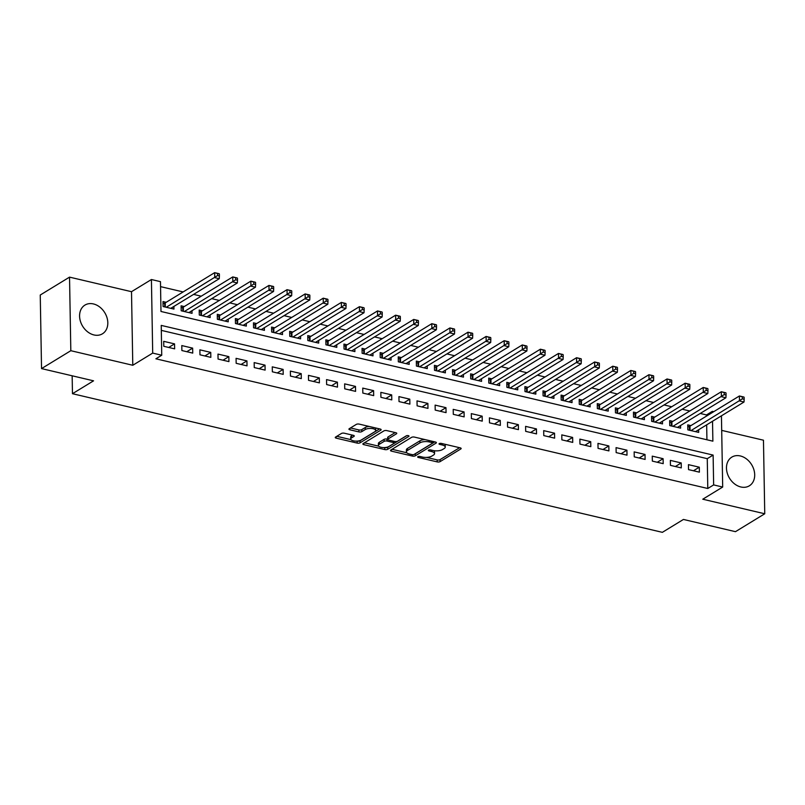 <?xml version="1.0" encoding="UTF-8"?>
<svg xmlns="http://www.w3.org/2000/svg" width="805" height="805" viewBox="0 0 805 805"><rect width="100%" height="100%" fill="white"/><g stroke="black" fill="none" stroke-linecap="round" stroke-linejoin="round"><path stroke-width="1.21" d="M417.886 456.677A1.479 0.574 179 0 0 417.654 456.988A1.479 0.574 179 0 0 418.328 457.461L437.196 461.889A2.113 0.815 179 0 0 440.124 461.607L460.812 448.959A2.113 0.815 179 0 0 461.154 448.506A2.113 0.815 179 0 0 460.188 447.842L441.321 443.404A1.479 0.574 179 0 0 439.268 443.605A1.479 0.574 179 0 0 439.037 443.917A1.479 0.574 179 0 0 439.711 444.39L442.156 444.964A6.772 2.616 179 0 1 445.246 447.097A6.772 2.616 179 0 1 444.159 448.546L442.428 449.603A6.772 2.616 179 0 1 433.07 450.508L430.625 449.935A1.479 0.574 179 0 0 428.582 450.136A1.479 0.574 179 0 0 428.341 450.458A1.479 0.574 179 0 0 429.015 450.921L431.46 451.494A6.772 2.616 179 0 1 434.549 453.628A6.772 2.616 179 0 1 433.462 455.077L431.742 456.133A6.772 2.616 179 0 1 422.373 457.049L419.938 456.475A1.479 0.574 179 0 0 417.886 456.677M93.964 334.95A16.814 12.961 58.6 0 0 102.466 333.793A16.814 12.961 58.6 0 0 106.984 317.623A16.814 12.961 58.6 0 0 93.43 303.938A16.814 12.961 58.6 0 0 84.928 305.095A16.814 12.961 58.6 0 0 80.409 321.265A16.814 12.961 58.6 0 0 93.964 334.95M740.852 486.975A16.814 12.961 58.6 0 0 749.354 485.807A16.814 12.961 58.6 0 0 753.872 469.647A16.814 12.961 58.6 0 0 740.318 455.952A16.814 12.961 58.6 0 0 731.815 457.119A16.814 12.961 58.6 0 0 727.297 473.28A16.814 12.961 58.6 0 0 740.852 486.975M344.329 433.211A2.113 0.815 179 0 0 341.401 433.493L335.594 437.045A2.113 0.815 179 0 0 335.262 437.497A2.113 0.815 179 0 0 336.228 438.162L357.178 443.092A2.113 0.815 179 0 0 360.107 442.8L380.805 430.152A2.113 0.815 179 0 0 381.137 429.699A2.113 0.815 179 0 0 380.171 429.035L359.221 424.114A2.113 0.815 179 0 0 356.293 424.396L349.279 428.683A2.113 0.815 179 0 0 348.937 429.135A2.113 0.815 179 0 0 349.903 429.8L358.879 431.913A2.113 0.815 179 0 0 361.797 431.621L365.279 429.498A5.665 2.184 179 0 1 371.618 428.491A5.665 2.184 179 0 1 375.694 430.514A5.665 2.184 179 0 1 374.778 431.732L361.153 440.063A5.665 2.184 179 0 1 354.824 441.06A5.665 2.184 179 0 1 350.749 439.037A5.665 2.184 179 0 1 351.654 437.829L353.928 436.441A2.113 0.815 179 0 0 354.26 435.988A2.113 0.815 179 0 0 353.294 435.314L344.329 433.211M41.538 368.599L40.25 295.022L69.532 277.131L70.82 350.698L41.538 368.599L93.561 380.825L72.47 393.705L662.364 532.336L683.445 519.446L735.468 531.672L764.75 513.771L702.775 499.211L722.689 487.045L713.643 484.912L707.786 488.494L155.888 358.799L161.745 355.226L152.698 353.093L151.421 279.526L160.467 281.649L160.98 311.475L712.878 441.17L712.526 421.267M70.82 350.698L132.785 365.269L152.698 353.093M390.838 450.025A2.113 0.815 179 0 0 390.495 450.478A2.113 0.815 179 0 0 391.461 451.142L412.422 456.073A2.113 0.815 179 0 0 415.35 455.781L436.038 443.132A2.113 0.815 179 0 0 436.38 442.68A2.113 0.815 179 0 0 435.414 442.015L414.454 437.095A2.113 0.815 179 0 0 411.526 437.377L390.838 450.025M384.8 449.582L363.84 444.652A2.113 0.815 179 0 1 362.874 443.988A2.113 0.815 179 0 1 363.216 443.535L383.915 430.886A2.113 0.815 179 0 1 386.833 430.605L395.808 432.708A2.113 0.815 179 0 1 396.774 433.372A2.113 0.815 179 0 1 396.432 433.825L388.04 438.956A2.113 0.815 179 0 0 387.698 439.409A2.113 0.815 179 0 0 388.664 440.073L394.621 441.472A2.113 0.815 179 0 0 397.539 441.19L406.284 435.847A1.479 0.574 179 0 1 407.934 435.586A1.479 0.574 179 0 1 409 436.119A1.479 0.574 179 0 1 408.769 436.431L387.728 449.291A2.113 0.815 179 0 1 384.8 449.582L384.649 447.56M764.75 513.771L763.462 440.204L721.693 430.383M166.172 302.308L163.002 301.563L163.093 306.534L173.95 309.08L173.9 306.433M184.265 306.554L181.095 305.809L181.185 310.78L192.043 313.336L191.993 310.68M202.357 310.811L199.187 310.066L199.278 315.037L210.135 317.583L210.085 314.936M220.449 315.057L217.29 314.312L217.37 319.283L228.228 321.839L228.187 319.183M238.552 319.313L235.382 318.569L235.473 323.54L246.32 326.095L246.28 323.439M256.644 323.57L253.474 322.825L253.565 327.796L264.422 330.342L264.372 327.695M274.736 327.816L271.567 327.072L271.657 332.042L282.515 334.598L282.464 331.942M292.829 332.073L289.669 331.328L289.75 336.299L300.607 338.845L300.567 336.198M310.931 336.319L307.762 335.574L307.842 340.545L318.7 343.101L318.659 340.445M329.024 340.575L325.854 339.831L325.945 344.802L336.802 347.347L336.752 344.701M347.116 344.822L343.946 344.077L344.037 349.058L354.894 351.604L354.844 348.957M365.208 349.078L362.049 348.334L362.129 353.304L372.987 355.86L372.946 353.204M383.311 353.335L380.141 352.59L380.222 357.561L391.079 360.107L391.039 357.46M401.403 357.581L398.234 356.836L398.324 361.807L409.182 364.363L409.131 361.707M419.496 361.837L416.326 361.093L416.416 366.064L427.274 368.61L427.224 365.963M437.588 366.084L434.428 365.339L434.509 370.31L445.366 372.866L445.326 370.209M455.68 370.34L452.521 369.596L452.601 374.567L463.459 377.122L463.418 374.466M473.783 374.597L470.613 373.852L470.704 378.823L481.561 381.369L481.511 378.722M491.875 378.843L488.705 378.098L488.796 383.069L499.653 385.625L499.603 382.969M509.968 383.1L506.808 382.355L506.888 387.326L517.746 389.872L517.696 387.225M528.06 387.346L524.9 386.601L524.981 391.572L535.838 394.128L535.798 391.472M546.162 391.602L542.993 390.858L543.083 395.829L553.941 398.374L553.89 395.728M564.255 395.849L561.085 395.104L561.176 400.075L572.033 402.631L571.983 399.984M582.347 400.105L579.177 399.361L579.268 404.331L590.125 406.887L590.075 404.231M600.439 404.362L597.28 403.617L597.36 408.588L608.218 411.134L608.178 408.487M618.542 408.608L615.372 407.863L615.463 412.834L626.32 415.39L626.27 412.734M636.634 412.864L633.465 412.12L633.555 417.091L644.413 419.636L644.362 416.99M654.727 417.111L651.557 416.366L651.648 421.337L662.505 423.893L662.455 421.236M672.819 421.367L669.659 420.623L669.74 425.593L680.597 428.149L680.557 425.493M688.537 469.617L699.384 472.163L699.304 467.192L688.446 464.646L688.537 469.617M670.434 465.36L681.292 467.916L681.211 462.945L670.354 460.39L670.434 465.36M652.342 461.114L663.199 463.66L663.109 458.689L652.251 456.143L652.342 461.114M634.249 456.858L645.107 459.414L645.016 454.443L634.159 451.887L634.249 456.858M616.157 452.601L627.004 455.157L626.924 450.186L616.067 447.63L616.157 452.601M598.055 448.355L608.912 450.901L608.832 445.93L597.974 443.384L598.055 448.355M579.962 444.098L590.82 446.654L590.729 441.683L579.872 439.127L579.962 444.098M561.87 439.852L572.727 442.398L572.637 437.427L561.779 434.881L561.87 439.852M543.778 435.596L554.635 438.151L554.544 433.181L543.687 430.625L543.778 435.596M525.675 431.349L536.533 433.895L536.452 428.924L525.595 426.368L525.675 431.349M507.583 427.093L518.44 429.639L518.35 424.668L507.492 422.122L507.583 427.093M489.49 422.836L500.348 425.392L500.257 420.421L489.4 417.865L489.49 422.836M471.398 418.59L482.255 421.136L482.165 416.165L471.307 413.619L471.398 418.59M453.296 414.334L464.153 416.889L464.072 411.919L453.215 409.363L453.296 414.334M435.203 410.087L446.061 412.633L445.97 407.662L435.123 405.116L435.203 410.087M417.111 405.831L427.968 408.387L427.878 403.416L417.02 400.86L417.111 405.831M399.018 401.574L409.876 404.13L409.785 399.159L398.928 396.603L399.018 401.574M380.916 397.328L391.773 399.874L391.693 394.903L380.835 392.357L380.916 397.328M362.824 393.071L373.681 395.627L373.601 390.656L362.743 388.101L362.824 393.071M344.731 388.825L355.589 391.371L355.498 386.4L344.641 383.854L344.731 388.825M326.639 384.569L337.496 387.125L337.406 382.154L326.548 379.598L326.639 384.569M308.536 380.322L319.394 382.868L319.313 377.897L308.456 375.351L308.536 380.322M290.444 376.066L301.301 378.612L301.221 373.641L290.364 371.095L290.444 376.066M272.352 371.809L283.209 374.365L283.119 369.394L272.261 366.839L272.352 371.809M254.259 367.563L265.117 370.109L265.026 365.138L254.169 362.592L254.259 367.563M236.167 363.307L247.014 365.862L246.934 360.892L236.076 358.336L236.167 363.307M218.064 359.06L228.922 361.606L228.841 356.635L217.984 354.089L218.064 359.06M199.972 354.804L210.83 357.36L210.739 352.389L199.882 349.833L199.972 354.804M181.88 350.547L192.737 353.103L192.647 348.132L181.789 345.576L181.88 350.547M707.786 488.494L707.263 458.669L161.312 330.372M174.554 343.876L163.697 341.33L163.787 346.301L174.645 348.847L174.554 343.876L168.698 347.458M706.518 416.084L706.498 414.927L700.249 413.458M689.784 410.993L682.157 409.202M671.692 406.746L664.065 404.945M653.6 402.49L645.962 400.699M635.507 398.244L627.87 396.442M617.405 393.987L609.777 392.196M599.312 389.731L591.685 387.94M581.22 385.484L573.583 383.693M563.128 381.228L555.49 379.437M545.035 376.982L537.398 375.18M526.933 372.725L519.306 370.934M508.841 368.479L501.203 366.678M490.748 364.222L483.111 362.431M472.656 359.966L465.018 358.175M454.553 355.719L446.926 353.928M436.461 351.463L428.824 349.672M418.369 347.217L410.731 345.415M400.276 342.96L392.639 341.169M382.174 338.704L374.546 336.913M364.081 334.457L356.454 332.666M345.989 330.201L338.352 328.41M327.897 325.955L320.259 324.153M309.794 321.698L302.167 319.907M291.702 317.452L284.074 315.651M273.609 313.195L265.972 311.404M255.517 308.939L247.88 307.148M237.415 304.693L229.787 302.901M219.322 300.436L211.695 298.645M201.23 296.19L193.592 294.389M183.138 291.933L160.547 286.63M706.931 439.772L706.669 424.839M690.921 425.624L687.752 424.879L687.842 429.85L698.69 432.396L698.649 429.749M72.158 375.794L72.47 393.705M132.785 365.269L131.507 291.692L69.532 277.131M131.507 291.692L151.421 279.526M706.498 414.927L712.355 411.345L713.743 411.667M713.643 484.912L713.119 455.087L161.231 325.401L161.745 355.226M721.441 415.813L722.689 487.045M712.375 412.502L712.355 411.345M707.263 458.669L713.119 455.087M699.304 467.192L693.447 470.774M681.211 462.945L675.355 466.518M663.109 458.689L657.262 462.261M645.016 454.443L639.17 458.015M626.924 450.186L621.068 453.758M608.832 445.93L602.975 449.512M590.729 441.683L584.883 445.256M572.637 437.427L566.79 441.009M554.544 433.181L548.688 436.753M536.452 428.924L530.596 432.496M518.35 424.668L512.503 428.25M500.257 420.421L494.411 423.994M482.165 416.165L476.319 419.747M464.072 411.919L458.216 415.491M445.97 407.662L440.124 411.244M427.878 403.416L422.031 406.988M409.785 399.159L403.939 402.731M391.693 394.903L385.837 398.485M373.601 390.656L367.744 394.229M355.498 386.4L349.652 389.982M337.406 382.154L331.559 385.726M319.313 377.897L313.457 381.469M301.221 373.641L295.365 377.223M283.119 369.394L277.272 372.967M265.026 365.138L259.18 368.72M246.934 360.892L241.077 364.464M228.841 356.635L222.985 360.217M210.739 352.389L204.893 355.961M192.647 348.132L186.8 351.704M434.549 453.628L434.519 451.635A6.772 2.616 179 0 0 434.036 450.699M445.246 447.097L445.205 445.105A6.772 2.616 179 0 0 444.783 444.219M426.509 457.401L437.165 459.907A2.113 0.815 179 0 0 440.083 459.615L459.595 447.701M414.796 454.02A2.113 0.815 179 0 0 415.31 453.799L434.811 441.875M392.025 449.301L406.827 452.772M412.079 454.624A1.479 0.574 179 0 0 414.122 454.423L432.285 443.324A1.479 0.574 179 0 0 432.526 443.012A1.479 0.574 179 0 0 431.852 442.539L429.276 441.935A6.772 2.616 179 0 0 419.908 442.851L407.501 450.438A6.772 2.616 179 0 0 406.414 451.887A6.772 2.616 179 0 0 409.504 454.02L412.079 454.624M425.11 439.59A6.772 2.616 179 0 0 419.878 440.858L419.908 442.851M406.414 451.887L406.374 449.904A6.772 2.616 179 0 1 407.461 448.445L419.878 440.858M378.712 446.171L364.403 442.81M395.205 432.567L388.01 436.974A2.113 0.815 179 0 0 387.668 437.427L387.698 439.409M406.726 435.676L387.688 447.308L387.728 449.291M379.336 444.28A5.665 2.184 179 0 0 378.42 445.497A5.665 2.184 179 0 0 382.496 447.52A5.665 2.184 179 0 0 388.835 446.513L393.635 443.585A2.113 0.815 179 0 0 393.977 443.122A2.113 0.815 179 0 0 393.011 442.458L387.054 441.06A2.113 0.815 179 0 0 384.136 441.351L379.336 444.28L379.296 442.297A5.665 2.184 179 0 0 378.39 443.505L378.42 445.497M379.296 442.297L384.096 439.359A2.113 0.815 179 0 1 387.024 439.077L387.698 439.228M384.77 447.59A2.113 0.815 179 0 0 387.688 447.308M350.749 439.037L350.708 437.055A5.665 2.184 179 0 1 351.624 435.837L352.701 435.173M375.694 430.514L375.653 428.532A5.665 2.184 179 0 0 375.412 427.918M369.264 426.469A5.665 2.184 179 0 0 365.249 427.515L365.279 429.498M350.467 427.958L358.839 429.92A2.113 0.815 179 0 0 361.767 429.639L365.249 427.515M357.138 441.1L357.148 441.1A2.113 0.815 179 0 0 360.077 440.818L379.578 428.894M336.792 436.32L350.99 439.651M695.53 431.651L744.021 402.017L739.493 400.95L739.403 395.98L689.976 426.187A2.153 0.835 -1 0 1 689.412 426.429L687.782 426.892M742.311 396.865L739.403 395.98L743.931 397.046L742.311 396.865L742.351 398.847L744.152 399.27L744.122 397.288M742.351 398.847L691.002 430.595M744.152 399.27L744.021 402.017M677.438 427.405L725.919 397.761L721.401 396.704L721.31 391.733L671.883 421.941A2.153 0.835 -1 0 1 671.32 422.172L669.69 422.645M724.218 392.609L721.31 391.733L725.838 392.79L724.218 392.609L724.248 394.601L726.06 395.024L726.03 393.031M724.248 394.601L672.91 426.338M726.06 395.024L725.919 397.761M659.335 423.148L707.826 393.514L703.308 392.448L703.218 387.477L653.791 417.684A2.153 0.835 -1 0 1 653.227 417.926L651.597 418.389M706.126 388.352L703.218 387.477L707.736 388.543L706.126 388.352L706.156 390.345L707.967 390.767L707.927 388.785M706.156 390.345L654.817 422.082M707.967 390.767L707.826 393.514M641.243 418.892L689.734 389.258L685.206 388.191L685.125 383.22L635.698 413.438A2.153 0.835 -1 0 1 635.125 413.669L633.505 414.142M688.023 384.106L685.125 383.22L689.644 384.287L688.023 384.106L688.064 386.088L689.875 386.521L689.835 384.528M688.064 386.088L636.715 417.835M689.875 386.521L689.734 389.258M623.151 414.645L671.642 385.011L667.114 383.945L667.023 378.974L617.606 409.182A2.153 0.835 -1 0 1 617.033 409.423L615.402 409.886M669.931 379.849L667.023 378.974L671.551 380.041L669.931 379.849L669.971 381.842L671.773 382.264L671.742 380.282M669.971 381.842L618.622 413.579M671.773 382.264L671.642 385.011M605.058 410.389L653.539 380.755L649.021 379.688L648.931 374.717L599.504 404.935A2.153 0.835 -1 0 1 598.94 405.167L597.31 405.629M651.839 375.603L648.931 374.717L653.459 375.784L651.839 375.603L651.869 377.585L653.68 378.018L653.65 376.026M651.869 377.585L600.53 409.332M653.68 378.018L653.539 380.755M586.956 406.143L635.447 376.499L630.929 375.442L630.838 370.471L581.411 400.679A2.153 0.835 -1 0 1 580.848 400.91L579.218 401.383M633.746 371.347L630.838 370.471L635.366 371.528L633.746 371.347L633.777 373.339L635.588 373.762L635.558 371.769M633.777 373.339L582.438 405.076M635.588 373.762L635.447 376.499M568.863 401.886L617.355 372.252L612.826 371.186L612.746 366.215L563.319 396.422A2.153 0.835 -1 0 1 562.745 396.664L561.125 397.127M615.644 367.1L612.746 366.215L617.264 367.281L615.644 367.1L615.684 369.082L617.495 369.505L617.455 367.523M615.684 369.082L564.345 400.82M617.495 369.505L617.355 372.252M550.771 397.64L599.262 367.996L594.734 366.939L594.643 361.968L545.227 392.176A2.153 0.835 -1 0 1 544.653 392.407L543.023 392.88M597.552 362.844L594.643 361.968L599.172 363.025L597.552 362.844L597.592 364.836L599.403 365.259L599.363 363.266M597.592 364.836L546.243 396.573M599.403 365.259L599.262 367.996M532.679 393.383L581.16 363.749L576.642 362.683L576.551 357.712L527.124 387.919A2.153 0.835 -1 0 1 526.561 388.161L524.93 388.624M579.459 358.587L576.551 357.712L581.079 358.778L579.459 358.587L579.489 360.58L581.301 361.002L581.27 359.02M579.489 360.58L528.15 392.317M581.301 361.002L581.16 363.749M514.576 389.127L563.067 359.493L558.549 358.426L558.459 353.455L509.032 383.673A2.153 0.835 -1 0 1 508.468 383.905L506.838 384.367M561.367 354.341L558.459 353.455L562.987 354.522L561.367 354.341L561.397 356.323L563.208 356.756L563.178 354.764M561.397 356.323L510.058 388.07M563.208 356.756L563.067 359.493M496.484 384.881L544.975 355.236L540.447 354.18L540.366 349.209L490.939 379.417A2.153 0.835 -1 0 1 490.366 379.658L488.746 380.121M543.274 350.084L540.366 349.209L544.884 350.266L543.274 350.084L543.305 352.077L545.116 352.499L545.076 350.507M543.305 352.077L491.966 383.814M545.116 352.499L544.975 355.236M478.391 380.624L526.883 350.99L522.354 349.923L522.274 344.953L472.847 375.16A2.153 0.835 -1 0 1 472.273 375.402L470.653 375.865M525.172 345.838L522.274 344.953L526.792 346.019L525.172 345.838L525.212 347.82L527.023 348.253L526.983 346.261M525.212 347.82L473.863 379.568M527.023 348.253L526.883 350.99M460.299 376.378L508.78 346.734L504.262 345.677L504.172 340.706L454.745 370.914A2.153 0.835 -1 0 1 454.181 371.145L452.551 371.618M507.08 341.582L504.172 340.706L508.7 341.763L507.08 341.582L507.11 343.574L508.921 343.997L508.891 342.004M507.11 343.574L455.771 375.311M508.921 343.997L508.78 346.734M442.197 372.121L490.688 342.487L486.17 341.421L486.079 336.45L436.652 366.657A2.153 0.835 -1 0 1 436.089 366.899L434.459 367.362M488.987 337.325L486.079 336.45L490.607 337.516L488.987 337.325L489.017 339.318L490.829 339.74L490.798 337.758M489.017 339.318L437.679 371.055M490.829 339.74L490.688 342.487M424.104 367.865L472.595 338.231L468.067 337.164L467.987 332.193L418.56 362.411A2.153 0.835 -1 0 1 417.986 362.642L416.366 363.115M470.895 333.079L467.987 332.193L472.505 333.26L470.895 333.079L470.925 335.071L472.736 335.494L472.696 333.501M470.925 335.071L419.586 366.808M472.736 335.494L472.595 338.231M406.012 363.619L454.503 333.984L449.975 332.918L449.894 327.947L400.467 358.155A2.153 0.835 -1 0 1 399.894 358.396L398.274 358.859M452.792 328.822L449.894 327.947L454.412 329.014L452.792 328.822L452.833 330.815L454.644 331.237L454.604 329.255M452.833 330.815L401.484 362.552M454.644 331.237L454.503 333.984M387.919 359.362L436.401 329.728L431.883 328.661L431.792 323.691L382.365 353.908A2.153 0.835 -1 0 1 381.801 354.14L380.171 354.603M434.7 324.576L431.792 323.691L436.32 324.757L434.7 324.576L434.74 326.558L436.541 326.991L436.511 324.999M434.74 326.558L383.391 358.305M436.541 326.991L436.401 329.728M369.817 355.116L418.308 325.472L413.79 324.415L413.7 319.444L364.273 349.652A2.153 0.835 -1 0 1 363.709 349.883L362.079 350.356M416.608 320.32L413.7 319.444L418.228 320.501L416.608 320.32L416.638 322.312L418.449 322.735L418.419 320.742M416.638 322.312L365.299 354.049M418.449 322.735L418.308 325.472M351.725 350.859L400.216 321.225L395.688 320.159L395.607 315.188L346.18 345.395A2.153 0.835 -1 0 1 345.607 345.637L343.987 346.1M398.515 316.073L395.607 315.188L400.125 316.254L398.515 316.073L398.545 318.055L400.357 318.478L400.316 316.496M398.545 318.055L347.207 349.793M400.357 318.478L400.216 321.225M333.632 346.613L382.123 316.969L377.595 315.912L377.515 310.941L328.088 341.149A2.153 0.835 -1 0 1 327.514 341.38L325.894 341.853M380.413 311.817L377.515 310.941L382.033 311.998L380.413 311.817L380.453 313.809L382.264 314.232L382.224 312.239M380.453 313.809L329.104 345.546M382.264 314.232L382.123 316.969M315.54 342.356L364.031 312.722L359.503 311.656L359.412 306.685L309.985 336.893A2.153 0.835 -1 0 1 309.422 337.134L307.792 337.597M362.32 307.56L359.412 306.685L363.941 307.752L362.32 307.56L362.361 309.553L364.162 309.975L364.132 307.993M362.361 309.553L311.012 341.29M364.162 309.975L364.031 312.722M297.448 338.1L345.929 308.466L341.411 307.399L341.32 302.428L291.893 332.646A2.153 0.835 -1 0 1 291.329 332.878L289.699 333.34M344.228 303.314L341.32 302.428L345.848 303.495L344.228 303.314L344.258 305.296L346.07 305.729L346.039 303.737M344.258 305.296L292.919 337.043M346.07 305.729L345.929 308.466M279.345 333.854L327.836 304.21L323.308 303.153L323.228 298.182L273.801 328.39A2.153 0.835 -1 0 1 273.237 328.631L271.607 329.094M326.136 299.058L323.228 298.182L327.746 299.239L326.136 299.058L326.166 301.05L327.977 301.473L327.937 299.48M326.166 301.05L274.827 332.787M327.977 301.473L327.836 304.21M261.253 329.597L309.744 299.963L305.216 298.897L305.135 293.926L255.708 324.133A2.153 0.835 -1 0 1 255.135 324.375L253.515 324.838M308.033 294.811L305.135 293.926L309.653 294.992L308.033 294.811L308.074 296.793L309.885 297.226L309.845 295.234M308.074 296.793L256.725 328.541M309.885 297.226L309.744 299.963M243.16 325.351L291.651 295.707L287.123 294.65L287.033 289.679L237.606 319.887A2.153 0.835 -1 0 1 237.042 320.118L235.412 320.591M289.941 290.555L287.033 289.679L291.561 290.736L289.941 290.555L289.981 292.547L291.782 292.97L291.752 290.977M289.981 292.547L238.632 324.284M291.782 292.97L291.651 295.707M225.068 321.094L273.549 291.46L269.031 290.394L268.94 285.423L219.513 315.63A2.153 0.835 -1 0 1 218.95 315.872L217.32 316.335M271.849 286.298L268.94 285.423L273.469 286.489L271.849 286.298L271.879 288.291L273.69 288.713L273.66 286.731M271.879 288.291L220.54 320.028M273.69 288.713L273.549 291.46M206.966 316.838L255.457 287.204L250.939 286.147L250.848 281.166L201.421 311.384A2.153 0.835 -1 0 1 200.858 311.616L199.227 312.088M253.756 282.052L250.848 281.166L255.366 282.233L253.756 282.052L253.786 284.044L255.598 284.467L255.567 282.475M253.786 284.044L202.447 315.781M255.598 284.467L255.457 287.204M188.873 312.592L237.364 282.958L232.836 281.891L232.756 276.92L183.329 307.128A2.153 0.835 -1 0 1 182.755 307.369L181.135 307.832M235.654 277.795L232.756 276.92L237.274 277.987L235.654 277.795L235.694 279.788L237.505 280.21L237.465 278.228M235.694 279.788L184.355 311.525M237.505 280.21L237.364 282.958M170.781 308.335L219.272 278.701L214.744 277.634L214.653 272.664L165.236 302.881A2.153 0.835 -1 0 1 164.663 303.113L163.033 303.576M217.561 273.549L214.653 272.664L219.181 273.73L217.561 273.549L217.602 275.531L219.403 275.964L219.373 273.972M217.602 275.531L166.253 307.279M219.403 275.964L219.272 278.701M418.308 456.505L418.328 457.461M439.691 443.434L439.711 444.39M429.005 449.965L429.015 450.921M431.44 450.126L431.46 451.494M442.126 443.595L442.156 444.964M460.802 448.063L460.812 448.959M440.083 459.615L440.124 461.607M437.165 459.907L437.196 461.889M436.028 442.237L436.038 443.132M415.31 453.799L415.35 455.781M412.391 454.684L412.422 456.073M391.431 449.653L391.461 451.142M431.822 441.17L431.852 442.539M429.246 440.566L429.276 441.935M407.461 448.445L407.501 450.438M363.82 443.163L363.84 444.652M396.412 432.929L396.432 433.825M388.01 436.974L388.04 438.956M408.759 435.807L408.769 436.431M392.981 441.09L393.011 442.458M387.024 439.077L387.054 441.06M384.096 439.359L384.136 441.351M353.908 435.545L353.928 436.441M351.624 435.837L351.654 437.829M361.767 429.639L361.797 431.621M358.839 429.92L358.879 431.913M349.883 428.31L349.903 429.8M380.785 429.256L380.805 430.152M360.077 440.818L360.107 442.8M357.148 441.1L357.178 443.092M336.198 436.672L336.228 438.162M689.976 426.187L690.056 430.363M689.412 426.429L689.483 430.232M671.883 421.941L671.954 426.117M671.32 422.172L671.38 425.976M653.791 417.684L653.861 421.86M653.227 417.926L653.288 421.729M635.698 413.438L635.769 417.614M635.125 413.669L635.195 417.473M617.606 409.182L617.677 413.357M617.033 409.423L617.103 413.227M599.504 404.935L599.584 409.101M598.94 405.167L599 408.97M581.411 400.679L581.482 404.855M580.848 400.91L580.908 404.714M563.319 396.422L563.389 400.598M562.745 396.664L562.816 400.467M545.227 392.176L545.297 396.352M544.653 392.407L544.723 396.211M527.124 387.919L527.205 392.095M526.561 388.161L526.621 391.965M509.032 383.673L509.102 387.839M508.468 383.905L508.529 387.708M490.939 379.417L491.01 383.593M490.366 379.658L490.436 383.452M472.847 375.16L472.917 379.336M472.273 375.402L472.344 379.205M454.745 370.914L454.825 375.09M454.181 371.145L454.251 374.949M436.652 366.657L436.723 370.833M436.089 366.899L436.149 370.702M418.56 362.411L418.63 366.587M417.986 362.642L418.057 366.446M400.467 358.155L400.538 362.331M399.894 358.396L399.964 362.2M382.365 353.908L382.445 358.074M381.801 354.14L381.872 357.943M364.273 349.652L364.343 353.828M363.709 349.883L363.769 353.687M346.18 345.395L346.251 349.571M345.607 345.637L345.677 349.44M328.088 341.149L328.158 345.325M327.514 341.38L327.585 345.184M309.985 336.893L310.066 341.068M309.422 337.134L309.492 340.938M291.893 332.646L291.963 336.822M291.329 332.878L291.39 336.681M273.801 328.39L273.871 332.566M273.237 328.631L273.298 332.435M255.708 324.133L255.779 328.309M255.135 324.375L255.205 328.178M237.606 319.887L237.686 324.063M237.042 320.118L237.113 323.922M219.513 315.63L219.584 319.806M218.95 315.872L219.01 319.676M201.421 311.384L201.492 315.56M200.858 311.616L200.918 315.419M183.329 307.128L183.399 311.304M182.755 307.369L182.826 311.173M165.236 302.881L165.307 307.047M164.663 303.113L164.733 306.916M432.496 441.331L432.526 443.012M393.937 441.321L393.977 443.122"/></g></svg>
